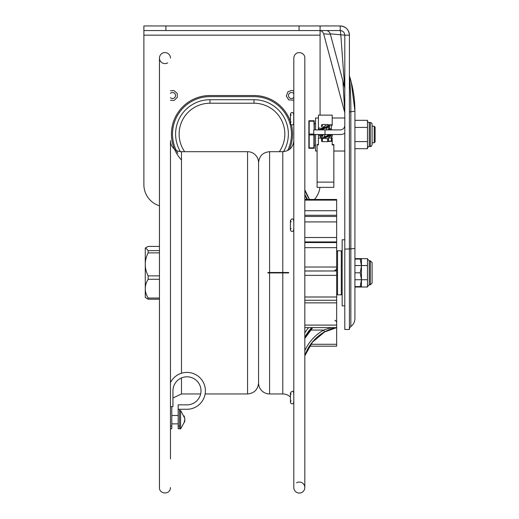 <?xml version="1.0" encoding="UTF-8"?>
<svg xmlns="http://www.w3.org/2000/svg" width="519" height="519" viewBox="0 0 519 519"><rect width="100%" height="100%" fill="white"/><g stroke="black" fill="none" stroke-linecap="round" stroke-linejoin="round"><path stroke-width="0.78" d="M344.804 305.853L344.804 239.784L342.164 239.784L342.164 305.853L344.804 305.853M354.918 287.007L367.471 287.007L367.471 258.631L354.918 258.631M354.918 265.54L367.471 265.54M367.471 259.065L369.236 260.817L370.332 260.817L370.332 284.821L372.097 283.063L372.097 262.582L372.097 283.063M354.918 279.735L367.471 279.735M181.488 373.239L181.488 151.691A11.009 11.009 0 0 1 170.472 140.675L170.472 458.919M170.472 192.555L170.472 183.505M170.472 58.089A5.508 5.508 0 0 0 164.01 52.666A5.508 5.508 0 0 0 159.794 59.97A5.508 5.508 0 0 0 167.721 62.857M269.582 272.501L269.582 151.691C262.893 152.339 259.221 156.011 258.566 162.7L258.566 382.938L258.566 162.7A11.009 11.009 0 0 0 247.557 151.691L247.557 393.953C254.245 393.298 257.917 389.626 258.566 382.938A11.009 11.009 0 0 0 269.582 393.953L269.582 272.923M296.557 482.787A5.508 5.508 0 0 1 304.484 485.667A5.508 5.508 0 0 1 300.267 492.972A5.508 5.508 0 0 1 293.806 487.555L293.806 58.089C294.597 49.902 305.172 51.809 304.822 58.089L304.822 487.555M293.806 404.963A11.009 11.009 0 0 0 293.592 402.796A1.641 1.641 0 0 1 291.055 403.471A1.641 1.641 0 0 1 291.114 400.85A1.641 1.641 0 0 0 292.768 403.665A1.641 1.641 0 0 0 293.611 401.622M291.114 394.239L290.426 392.909L290.426 402.18L290.426 397.029A11.009 11.009 0 0 0 282.797 393.953L282.797 272.923M288.687 272.923L267.895 272.923L267.895 272.501L288.687 272.501M267.895 272.923L267.895 272.501M304.822 200.126L336.656 200.126L336.656 199.465L304.822 199.465M336.656 200.126L336.656 210.727L304.822 210.727M304.822 215.268L336.656 215.268L336.656 210.727M336.656 215.268L336.656 216.449L304.822 216.449M304.822 221.918L336.656 221.918L336.656 216.449M336.656 221.918L336.656 237.507L304.822 237.507M304.822 241.925L336.656 241.925L336.656 237.507M336.656 241.925L336.656 242.561L304.822 242.561M304.822 247.667L336.656 247.667L336.656 242.561M336.656 247.667L336.656 267.032L304.822 267.032M304.822 270.976L336.656 270.976L336.656 267.032M336.656 270.976L304.822 271.015M304.822 275.362L336.656 275.362L336.656 271.015M336.656 275.362L336.656 296.998L304.822 296.998M336.656 300.17L336.656 296.998M304.822 302.862L336.656 302.862L336.656 300.261L304.822 300.261M336.656 302.862L336.656 325.095L304.822 325.095M304.822 327.625L336.656 327.625L336.656 325.095M336.656 327.625L324.537 332.004C329.254 328.962 338.057 327.45 336.656 327.839L336.656 344.285L310.797 344.285M309.493 346.179L336.656 346.179L336.656 344.285M304.822 355.651A44.05 43.505 180 0 1 324.55 331.842L333.646 327.625M336.662 313.158L336.656 312.568M336.656 318.465L336.656 318.063M336.656 322.429L336.656 322.824M324.55 331.842L323.668 330.058A45.808 45.244 -0 0 0 304.822 350.623M331.239 327.625L323.668 330.058L310.297 330.058M304.822 194.307A44.05 41.124 180 0 0 307.105 199.465M341.281 250.794L341.281 294.844L337.538 294.844L337.538 250.794L341.281 250.794L342.164 251.676M291.114 228.483A1.641 1.641 0 0 0 292.768 231.299A1.641 1.641 0 0 0 293.611 229.255M291.114 121.959A1.641 1.641 0 0 0 292.768 124.774A1.641 1.641 0 0 0 293.611 122.731M329.312 138.048L332.205 137.853L332.205 140.831L328.475 141.226L328.475 138.515M327.671 134.512L327.671 137.074M322.383 128.225L322.383 129.906M322.383 134.512L322.383 136.322M322.383 139.144L322.383 141.648L327.671 141.648L327.671 138.813M321.501 126.844L321.501 124.82A0.882 0.441 180 0 0 322.344 124.508L322.383 126.286M322.344 124.508L327.69 124.508L327.671 125.799M322.383 141.557L321.501 141.252L321.501 138.858M328.475 125.676L328.475 124.852L331.401 124.982A0.882 0.441 0 0 1 332.205 125.423L332.205 124.82L328.196 124.82A0.882 0.441 0 0 1 327.69 124.508M318.419 144.632L317.096 144.516L317.096 187.365L333.84 187.365L333.84 144.931L332.205 144.931L332.205 140.831M332.205 144.632L333.84 144.516L333.84 144.931M327.671 141.531L332.205 141.252L332.205 137.853M317.096 144.931L318.419 144.931L318.419 134.512M318.419 129.906L318.419 115.127L332.205 115.127L332.205 125.423M332.205 135.277L332.205 134.512L332.205 135.277M318.419 117.995L315.558 117.995L315.558 129.906M315.558 134.512L315.558 151.029L317.096 151.029M320.346 136.666L319.133 134.512L320.34 136.666L319.133 134.512L320.346 136.666L319.14 134.512L319.685 135.719L321.099 134.908L320.891 134.512L322.357 136.374L321.209 135.096M322.935 138.592L332.063 134.512L322.935 138.592M331.991 129.906L325.601 125.481L319.211 129.906L325.601 125.475L331.991 129.906L325.601 125.481L319.211 129.906L325.601 125.481L331.985 129.906L325.601 125.481L319.211 129.906L325.601 125.481L331.991 129.906L325.601 125.481L319.211 129.906L325.601 125.481L331.985 129.906L325.601 125.481L319.211 129.906L325.601 125.481L331.991 129.906L325.601 125.481L319.211 129.906L325.601 125.481L331.991 129.906L325.601 125.481L319.211 129.906M332.063 134.512L327.645 138.82L321.559 137.814L327.651 138.82L332.063 134.512L327.651 138.82L321.559 137.814L327.651 138.82L332.063 134.512L327.651 138.82L321.559 137.814L327.651 138.82L332.063 134.512L327.651 138.82L321.566 137.814L327.651 138.82L332.063 134.512L327.658 138.826L321.559 137.82L327.651 138.82L332.063 134.512L327.651 138.826L321.572 137.807M322.15 136.731L320.891 134.512L322.357 136.374L320.885 134.512M320.048 135.55L321.099 134.908L320.891 134.512L322.357 136.374L321.157 135.011M321.657 135.868L320.242 136.685L321.521 138.878M321.923 139.144L322.273 139.163M322.863 137.957C319.957 136.471 322.701 141.213 322.863 137.957M329.74 126.662A0.817 0.811 -90.7 0 0 329.033 125.436A0.817 0.811 -90.7 0 0 328.345 125.845L326.036 129.906M320.158 128.18L320.002 128.083A0.817 0.811 0 0 1 320.145 128.193A0.817 0.811 0 0 0 318.77 128.783A0.817 0.811 0 0 0 319.347 129.562M318.77 129.906L318.77 128.783A0.817 0.811 0 0 0 319.166 129.478M331.855 135.057A0.817 0.811 -119.3 0 1 332.011 136.542A0.817 0.811 -119.3 0 1 331.051 136.419M320.009 128.089A0.817 0.811 0 0 0 318.77 128.783M179.483 412.449L179.483 428.694L178.16 428.694L178.16 426.067L179.483 426.067L179.483 409.264L186.97 409.264A18.431 18.431 0 0 0 192.555 373.271A18.431 18.431 0 0 0 170.472 382.613M184.868 418.457L180.58 410.432L180.58 428.934L184.822 421.246L184.148 422.648L184.868 419.456L184.148 415.914L184.686 418.457M184.822 419.683L184.686 420.909M184.868 420.909L184.323 420.909M279.313 151.691A30.835 30.835 0 0 0 254.012 103.236A30.835 30.835 0 0 1 279.313 151.691A30.835 30.835 0 0 0 254.012 103.236L209.961 103.236A30.835 30.835 0 0 0 184.66 151.691A30.835 30.835 0 0 1 209.961 103.236L209.961 99.713A34.358 34.358 0 0 0 180.437 151.639M287.617 150.581A37.439 37.439 0 0 0 254.012 96.631L209.961 96.631A37.439 37.439 0 0 0 177.822 153.274M170.472 93.342A2.997 2.997 0 0 1 174.669 93.439A2.997 2.997 0 0 1 174.656 97.63A2.997 2.997 0 0 1 170.472 97.715M293.806 97.377A2.997 2.997 0 0 1 289.433 97.741A2.997 2.997 0 0 1 289.388 93.355A2.997 2.997 0 0 1 293.806 93.68M313.736 129.906L324.985 129.906L324.985 134.512L313.736 134.512L313.736 129.906M324.985 134.512L340.198 134.512A9.212 9.212 0 0 0 344.804 133.273L344.804 151.029L333.84 151.029M350.838 326.587A10.114 10.114 0 0 0 354.918 318.465L354.918 318.465A10.114 10.114 0 0 1 350.838 326.587A3.523 3.523 0 0 0 349.41 329.416A3.523 3.523 0 0 1 350.838 326.587L350.838 111.695C350.941 99.966 350.033 83.131 349.572 76.377C350.02 81.425 350.941 98.662 350.838 110.268M349.579 76.371L349.579 76.364C353.128 87.633 354.905 99.174 354.918 110.982L354.918 318.465M340.834 35.052L344.655 87.536L330.266 33.819L344.804 35.162C344.532 32.366 342.994 30.829 340.198 30.556L340.198 25.95C345.797 26.495 348.865 29.564 349.41 35.162L344.804 35.162C344.519 32.366 342.988 30.829 340.198 30.556L320.08 30.556L320.08 25.95L299.074 25.95L299.074 30.556L320.08 30.556M342.897 80.958L344.804 113.33M354.918 248.153A10.114 0.889 0 0 1 350.838 248.861L344.804 249.12L344.804 329.481L349.41 329.481L349.41 35.162A9.212 9.212 0 0 0 341.243 26.008A9.212 9.212 0 0 1 349.41 35.162M344.804 249.12L344.804 35.162M181.488 160.04A38.542 38.542 0 0 1 209.961 95.528L254.012 95.528A38.542 38.542 0 0 1 290.724 122.348M291.418 124.794A38.542 38.542 0 0 1 289.304 149.563M319.925 187.365A22.025 22.025 0 0 1 314.423 199.465M159.463 205.784A22.025 22.025 0 0 1 143.893 184.725L143.893 35.162L320.08 35.162L320.08 30.608M165.911 30.556L165.911 25.95L143.893 25.95L143.893 30.556L299.074 30.556M320.08 115.127L320.08 35.162M143.893 30.556L143.893 35.162M165.911 25.95L299.074 25.95M340.198 25.95L320.08 25.95M340.672 34.838A4.405 0.474 90 0 0 340.198 30.556M344.655 112.188L323.655 33.819L330.389 34.293M340.198 129.906A4.606 4.606 0 0 0 344.804 125.293A4.606 4.606 0 0 1 340.198 129.906L324.985 129.906M361.458 265.54L361.458 259.052L354.918 259.052M360.225 259.052L361.458 265.936L360.225 272.819L361.458 279.702L360.225 286.585L361.458 286.585L361.458 279.735M360.225 286.585L354.918 286.585M360.225 272.819L354.918 272.819M361.458 265.936L361.458 279.702M314.196 129.906L313.904 120.745L309.194 120.745L309.194 134.953L309.194 134.071L313.736 134.071M313.885 134.512L313.904 134.953L309.194 134.953L309.194 148.278L313.904 148.278L313.904 134.071M314.3 134.512L314.235 148.278M314.235 120.745L314.3 129.906M308.863 148.278L308.863 120.745M375.107 134.512L375.107 127.129L374.231 126.253L374.231 142.77L375.107 141.888L375.107 134.512M370.332 122.51L370.332 146.514L369.236 146.514L369.236 122.51L370.332 122.51A1.765 1.765 0 0 1 372.097 124.268L372.097 126.253L374.231 126.253M374.231 142.77L372.097 142.77L372.097 144.749L372.097 124.268M354.918 148.7L367.471 148.7L367.471 120.317L354.918 120.317M354.918 141.603L367.471 141.603M369.236 122.51A1.765 1.765 0 0 1 367.471 120.745M354.918 127.415L367.471 127.415M344.804 125.319L344.804 117.995L332.205 117.995M170.472 406.617L172.944 406.617L172.944 390.833A14.026 14.026 0 0 1 186.97 376.807A14.026 14.026 0 0 1 200.996 390.833A14.026 14.026 0 0 1 186.97 404.859L178.179 404.859L178.179 409.264L186.97 409.264M178.16 426.067L178.179 407.298M172.944 390.833A14.026 14.026 0 0 1 186.97 376.807A14.026 14.026 0 0 1 200.996 390.833A14.026 14.026 0 0 1 186.97 404.859M170.472 426.067L171.795 426.067L171.795 428.694L170.472 428.694M171.795 406.617L171.795 426.067M159.463 252.883L148.142 252.883C144.295 260.538 144.295 268.2 148.142 275.855L159.463 275.855M148.142 252.883L148.142 250.638L159.463 250.638M159.463 299.229L148.142 299.229L145.268 297.478L145.268 248.16L145.657 247.777L148.142 250.638M148.142 299.229L148.142 298.036L159.463 298.036M159.463 279.293L148.142 279.293C144.295 285.541 144.295 291.788 148.142 298.036M148.142 279.293L148.142 275.855M159.463 246.408L148.142 246.408L145.657 247.777M367.471 286.585L369.236 284.821L369.236 260.817M181.488 377.923L181.488 393.953L172.944 398.015M282.797 272.501L282.797 151.691C289.485 151.035 293.151 147.364 293.806 140.675M306.937 199.465A44.05 41.124 0 0 1 304.822 194.619M324.55 331.978A44.05 43.505 -0 0 0 304.822 355.787M312.412 327.625A44.05 34.235 0 0 0 304.822 338.323M304.822 337.772A44.05 34.235 180 0 1 311.841 327.625M308.63 327.625A45.808 35.603 -0 0 0 304.822 332.926M309.486 199.465A44.05 43.505 180 0 1 304.822 189.85L309.493 199.465M304.861 194.424A45.808 45.244 -0 0 0 307.579 199.465M331.401 136.62L331.401 141.136M323.875 136.977L327.671 136.977M328.475 136.64L328.475 134.934M328.475 129.906L328.475 128.894M321.501 134.512L321.501 135.504M317.096 182.117L333.84 182.117M318.419 138.073L321.047 138.073M331.401 124.982L331.401 128.712M283.517 151.665A34.358 34.358 0 0 0 254.012 99.713L254.012 103.236M254.012 99.713L209.961 99.713M349.41 111.948L350.838 111.695A10.114 0.889 0 0 0 354.918 110.982L351.214 82.047M309.194 121.187L313.904 121.187M313.904 147.837L309.194 147.837M369.236 284.821L370.332 284.821M370.332 260.817L372.097 262.582M159.463 58.089L159.463 487.555C159.009 494.056 170.148 495.392 170.472 487.555M181.488 393.953L200.645 393.953M205.135 393.953L247.557 393.953M181.488 151.691L247.557 151.691M282.797 151.691L269.582 151.691M282.797 393.953L269.582 393.953M334.891 320.56C335.332 320.113 335.916 320.703 336.656 322.318M304.822 338.466L312.698 327.625M304.822 355.794L312.477 342.125L324.537 332.004M334.891 270.211C335.332 270.652 335.916 270.068 336.656 268.446M342.164 293.962L341.281 294.844M336.656 293.962L337.538 294.844M336.656 251.676L337.538 250.794M291.114 221.879L290.426 220.543L290.426 229.813L290.426 220.543C291.801 218.376 292.898 218.376 293.709 220.543L293.611 221.107M293.806 229.255L293.806 221.107M291.114 115.348L290.426 114.018L290.426 123.288L290.426 114.018C291.522 111.903 292.619 111.903 293.709 114.018L293.611 114.576M293.709 123.288L293.709 114.018L293.709 123.288M293.611 393.467L293.709 392.909C293.241 390.755 292.152 390.755 290.426 392.909L290.426 397.029M293.806 401.622L293.806 393.467M318.419 144.516L317.096 144.516M333.84 144.516L332.205 144.516M320.995 129.906L325.186 127.129L327.437 127.447L325.53 127.11L320.989 129.906L324.038 127.35L327.437 127.447L323.175 127.706L320.995 129.906L327.437 127.447L321.436 129.199L320.989 129.906L324.012 127.363L327.437 127.44L320.989 129.906L326.399 127.174L327.437 127.44L324.81 127.174L320.995 129.906L327.437 127.447L325.569 127.103L320.989 129.906L324.991 127.149L327.437 127.44M328.845 128.245L330.214 129.906M330.305 134.512L329.169 136.088L323.765 137.172L324.31 137.347L330.045 134.998L330.311 134.512L329.065 136.186L323.765 137.172L325.53 137.503L330.311 134.512L329.455 135.796L323.772 137.165L330.305 134.512L328.942 136.289L323.765 137.172L325.796 137.503L330.311 134.512L329.571 135.654L323.765 137.172L326.464 137.438L330.311 134.512L323.765 137.172M322.357 136.374L320.891 134.512M320.242 136.685L319.685 135.719M329.747 126.655L327.898 129.906M325.277 134.512L322.863 138.761C321.819 139.248 321.345 138.982 321.449 137.97L323.415 134.512M329.033 125.436L328.345 125.845L329.059 127.064M323.103 129.906L321.585 129.01M327.749 134.512L329.61 135.602M180.58 428.934L179.483 428.441M180.58 410.432L179.483 410.925M178.16 415.498L171.795 415.498M178.16 423.867L171.795 423.867M170.472 100.258L174.079 100.439L177.355 97.313L177.2 93.368L173.839 90.546L170.472 90.799M293.806 90.942L291.749 90.384L287.902 91.785L286.319 96.034L288.707 99.895L293.806 100.109M344.655 87.529L344.804 88.671M330.259 33.819C329.273 31.607 327.859 30.517 326.01 30.556M323.655 33.819C322.889 31.73 321.469 30.64 319.406 30.556M314.3 145.359L315.558 145.359M314.3 123.665L315.558 123.665M370.332 146.514C370.774 146.955 371.357 146.371 372.097 144.749M369.236 146.514C368.795 146.066 368.211 146.656 367.471 148.278"/></g></svg>
